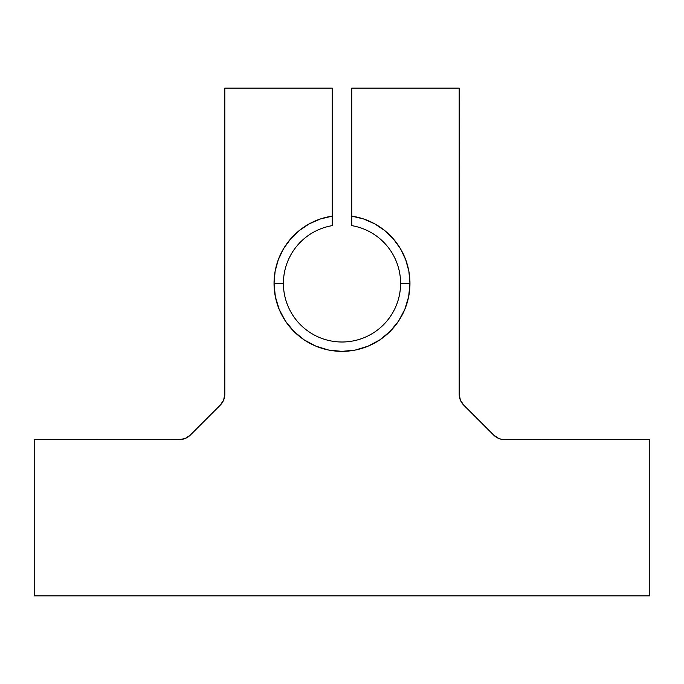 <?xml version="1.0" encoding="UTF-8"?>
<svg xmlns="http://www.w3.org/2000/svg" width="684" height="684" viewBox="0 0 684 684"><rect width="100%" height="100%" fill="white"/><g stroke="black" fill="none" stroke-linecap="round" stroke-linejoin="round"><path stroke-width="1.03" d="M459.486 397.165L459.186 88.108L351.764 88.108L351.764 216.144L363.537 218.948L374.635 223.788L384.69 230.525L393.394 238.938L400.473 248.754L405.689 259.681L408.887 271.351L409.964 283.407L408.656 296.668L404.791 309.416L398.516 321.172L390.06 331.466L379.757 339.922L368.009 346.198L355.261 350.071L342 351.371L328.739 350.071L315.991 346.198L304.243 339.922L293.94 331.466L285.484 321.172L279.209 309.416L275.344 296.668L274.036 283.407A67.964 67.964 0 0 1 332.236 216.144L332.236 225.634A58.593 58.593 0 0 0 283.407 283.407A58.593 58.593 0 0 0 342 342A58.593 58.593 0 0 0 400.593 283.407L409.964 283.407A67.964 67.964 0 0 1 342 351.371A67.964 67.964 0 0 1 274.036 283.407L283.407 283.407A58.593 58.593 0 0 1 332.236 225.634L332.236 88.108L224.814 88.108L224.814 394.121L223.625 400.097L220.239 405.167L190.332 435.075L185.261 438.461L182.329 439.35L34.2 439.65L34.2 595.892L649.8 595.892L649.8 439.65L501.671 439.35L498.739 438.461L493.668 435.075L463.761 405.167L460.375 400.097L459.186 394.121L459.186 88.108L351.764 88.108L351.764 216.144A67.964 67.964 0 0 1 409.964 283.407L400.593 283.407A58.593 58.593 0 0 0 351.764 225.634L351.764 216.144L351.764 225.634A58.593 58.593 0 0 1 400.593 283.407A58.593 58.593 0 0 1 342 342A58.593 58.593 0 0 1 283.407 283.407L274.036 283.407L275.113 271.351L278.311 259.681L283.527 248.754L290.606 238.938L299.31 230.525L309.365 223.788L320.463 218.948L332.236 216.144L332.236 88.108L224.814 88.108L224.514 397.165M185.261 438.461L179.285 439.65L34.2 439.65L34.2 595.892L649.8 595.892L649.8 439.65L504.715 439.65A15.621 15.621 0 0 1 493.668 435.075L463.761 405.167A15.621 15.621 0 0 1 459.186 394.121M363.537 218.948L374.635 223.788L384.69 230.525L393.394 238.938L400.473 248.754L405.689 259.681M390.06 331.466L379.757 339.922L368.009 346.198L355.261 350.071M328.739 350.071L315.991 346.198M304.243 339.922L293.94 331.466M279.209 309.416L275.344 296.668L274.036 283.407M290.606 238.938L299.31 230.525L309.365 223.788L320.463 218.948M179.285 439.65A15.621 15.621 0 0 0 190.332 435.075L220.239 405.167A15.621 15.621 0 0 0 224.814 394.121"/></g></svg>
